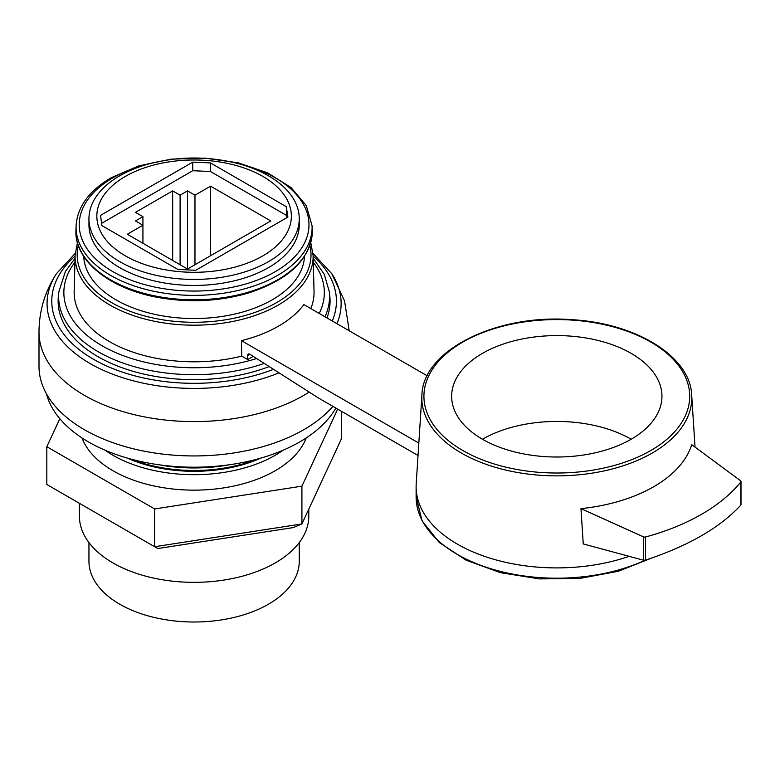 <?xml version="1.0" encoding="UTF-8"?>
<svg xmlns="http://www.w3.org/2000/svg" width="780" height="780" viewBox="0 0 780 780"><rect width="100%" height="100%" fill="white"/><g stroke="black" fill="none" stroke-linecap="round" stroke-linejoin="round"><path stroke-width="1.17" d="M287.908 217.074L195.712 270.309L177.743 269.383L101.897 225.595L100.542 215.358L192.738 162.133L210.454 162.913L286.299 206.7L287.908 217.074M286.689 217.786L286.299 206.7M286.299 215.29L210.454 171.502L210.454 162.913M210.454 171.502L192.738 170.713L192.738 162.133M125.326 176.436A97.266 56.16 0 0 0 168.928 270.387A97.266 56.16 0 0 0 288.054 201.611A97.266 56.16 0 0 0 125.326 176.436M119.749 175.793A105.154 60.713 0 0 0 88.949 218.722A105.154 60.713 0 0 0 194.103 279.435A105.154 60.713 0 0 0 299.257 218.722A105.154 60.713 0 0 0 239.187 163.878C209.128 156.049 179.069 156.049 149.009 163.878A105.154 60.713 0 0 0 119.749 175.793M88.949 218.722L88.949 224.737A105.154 60.713 0 0 0 194.103 285.441A105.154 60.713 0 0 0 299.257 224.737L299.257 218.722M83.723 256.396A110.409 63.745 0 0 0 194.103 318.532A110.409 63.745 0 0 0 304.473 256.386M310.772 242.668L313.111 255.44A119.018 68.718 0 0 1 194.103 325.182A119.018 68.718 0 0 1 75.094 255.44L74.159 291.525A119.954 69.254 0 0 0 241.732 356.119L241.429 340.665A119.555 69.03 0 0 0 303.888 304.6L427.245 375.823M310.791 308.587A119.954 69.254 0 0 0 314.038 291.525L313.111 255.44M418.831 443.079L241.429 340.665M253.217 356.372L247.689 359.56L241.732 356.119M247.689 359.56L247.621 355.573A3.159 1.823 60 0 1 248.274 354.071A3.159 1.823 60 0 1 249.961 354.296L318.864 398.248L418.031 455.5M629.158 556.335A140.683 81.218 180 0 1 487.481 557.349A140.683 81.218 180 0 1 416.12 486.681A140.683 81.218 180 0 1 416.218 483.668L421.912 395.041C422.809 350.279 496.733 313.697 571.574 319.673C636.09 323.076 690.407 356.635 691.684 395.041A134.979 77.932 180 0 1 652.246 453.034A134.979 77.932 180 0 1 502.846 469.365A134.979 77.932 180 0 1 421.912 395.041M580.954 508.638L643.422 536.825A2.106 1.219 -0 0 0 645.587 536.962A197.35 113.938 -0 0 0 740.805 481.991A2.106 1.219 -0 0 0 741 481.484A2.106 1.219 -0 0 0 740.561 480.743L691.743 444.678A137.085 79.141 180 0 1 653.737 486.7A137.085 79.141 180 0 1 580.954 508.638L583.264 543.943L643.422 560.186L645.587 560.079C688.428 545.902 720.164 527.582 740.805 505.108L741 504.66M631.157 439.228A105.154 60.713 180 0 1 516.565 452.39A105.154 60.713 180 0 1 451.649 396.298A105.154 60.713 180 0 1 556.803 335.595A105.154 60.713 180 0 1 661.957 396.298A105.154 60.713 180 0 1 631.157 439.228A105.154 60.713 180 0 0 482.45 439.228M264.235 363.402A135.476 78.215 0 0 1 123.991 363.412A135.476 78.215 0 0 1 58.88 291.7L58.383 296.341A135.974 78.507 0 0 0 126.145 369.145A135.974 78.507 0 0 0 269.217 366.581M326.937 317.909A135.974 78.507 0 0 0 329.813 296.341L329.326 291.7L324.256 274.306L313.18 258.229M309.192 392.077A155.103 89.544 0 0 1 138.811 415.72A155.103 89.544 0 0 1 39 332.563A155.103 89.544 0 0 1 39 332.056L39 366.395A155.103 89.544 0 0 0 158.554 453.56A155.103 89.544 0 0 0 332.904 406.351M46.439 393.802A149.321 86.21 0 0 0 181.399 466.889A149.321 86.21 0 0 0 335.868 408.067M158.632 464.734A115.664 66.778 0 0 0 229.564 464.734M131.498 459.254A110.409 63.745 0 0 0 256.708 459.254M127.345 458.104A108.849 62.839 0 0 0 260.851 458.104M105.017 450.177A114.699 66.222 0 0 0 283.179 450.177M82.007 437.95A114.699 66.222 0 0 0 194.103 490.142A114.699 66.222 0 0 0 306.189 437.95M341.377 411.245L341.377 438.916L301.918 523.946L293.329 527.572L157.784 548.545L46.82 484.487L46.82 446.706L154.635 508.95L301.918 486.164L337.681 409.11M301.918 486.164L301.918 523.946L154.635 546.731L154.635 508.95M59.826 418.694L46.82 446.706M88.949 542.578L88.949 561.298A105.154 60.713 0 0 0 194.103 622.001A105.154 60.713 0 0 0 299.257 561.298L299.257 542.578M79.404 503.295L79.404 516.126A114.699 66.222 0 0 0 194.103 582.348A114.699 66.222 0 0 0 308.792 516.126L308.792 509.116M270.806 220.945L187.531 269.022L127.306 234.253L142.925 225.235L142.925 216.645L135.486 212.355L172.663 190.895L180.102 195.185L187.531 190.895L194.971 195.185L210.58 186.166L270.806 220.945M210.58 255.713L210.58 186.166M194.971 264.732L194.971 195.185M186.791 268.593L188.272 268.593M187.531 268.164L187.531 190.895M180.102 264.732L180.102 195.185M172.663 260.432L172.663 190.895M142.925 243.262L142.925 225.235L135.486 220.945L142.925 216.645M192.738 170.713L101.605 223.333M154.713 162.435A114.874 66.319 0 0 0 112.876 177.84A114.874 66.319 0 0 0 125.473 277.924A114.874 66.319 0 0 0 295.181 256.25A114.874 66.319 0 0 0 233.493 162.435M76.099 225.859A118.024 68.143 0 0 0 194.103 295.376A118.024 68.143 0 0 0 312.098 225.859L306.306 205.647L291.028 187.522L267.677 172.887L238.212 162.825L205.043 158.135L170.966 159.169L138.82 165.867L111.296 177.684C89.056 190.788 77.317 206.846 76.099 225.859L75.943 230.168A118.18 68.231 0 0 0 194.103 299.783A118.18 68.231 0 0 0 312.253 230.168L312.098 225.859M78.302 245.466A116.922 67.499 0 0 0 194.103 322.286A116.922 67.499 0 0 0 309.894 245.466M645.138 560.196A140.683 81.218 180 0 1 496.119 570.258A140.683 81.218 180 0 1 416.12 496.987L422.087 520.874L439.286 542.519L466.148 560.216L500.458 572.666L539.409 578.906L579.803 578.438L618.286 571.282L651.709 558.032M650.764 450.548A132.883 76.713 180 0 1 428.454 416.159A132.883 76.713 180 0 1 591.191 322.198A132.883 76.713 180 0 1 650.764 450.548M247.621 355.573L249.893 354.256M74.919 262.246A130.24 75.192 0 0 0 106.021 347.958A130.24 75.192 0 0 0 256.601 358.527M319.215 313.453A130.24 75.192 0 0 0 313.287 262.246M324.948 316.758A135.476 78.215 0 0 0 329.326 291.7M75.075 256.084A142.331 82.173 0 0 0 94.048 359.59A142.331 82.173 0 0 0 273.536 369.33M332.231 320.96A142.331 82.173 0 0 0 313.121 256.084M39 332.563C39.029 311.142 44.84 291.515 56.462 273.663A147.04 84.893 0 0 0 104.266 370.734A147.04 84.893 0 0 0 279.016 372.83M336.931 323.68A147.04 84.893 0 0 0 331.744 273.663L313.004 253.412M643.422 536.825L643.422 560.186M740.805 481.991L740.805 505.108M645.587 536.962L645.587 560.079M75.943 230.168C74.168 260.569 109.902 289.165 158.847 297.59C189.579 302.903 219.307 301.421 248.03 293.144C289.819 279.542 311.22 258.55 312.253 230.168M75.094 255.44L77.434 242.668M416.12 486.681L416.12 496.987M691.684 395.041L695.029 447.106M58.88 291.7L65.393 271.508L75.026 258.229M56.462 273.663L75.192 253.412M349.196 330.759L344.565 300.914L331.744 273.663M741 481.484L741 504.689"/></g></svg>
